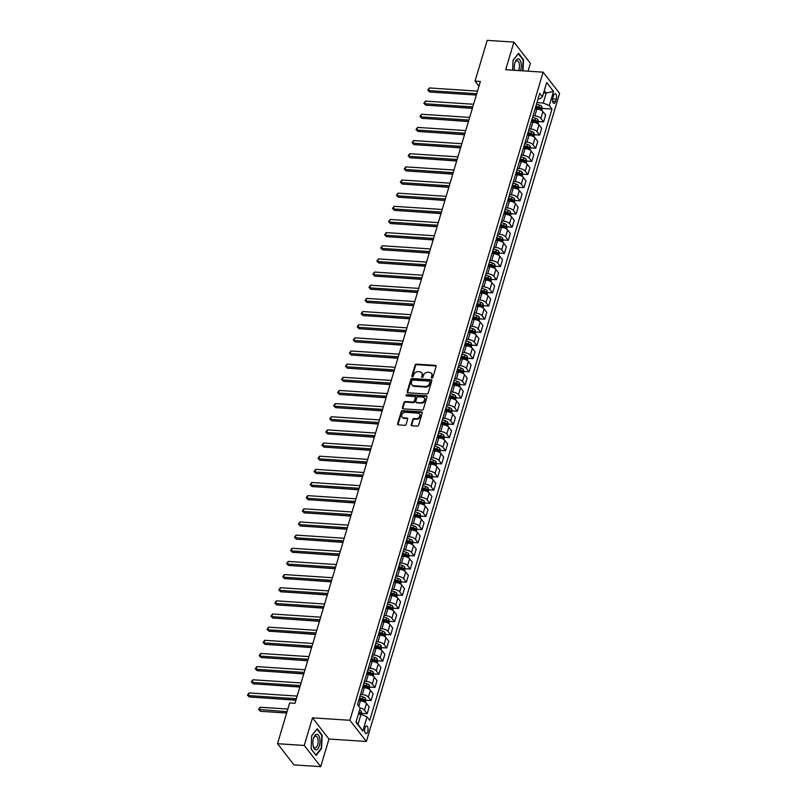 <?xml version="1.0" encoding="UTF-8"?>
<svg xmlns="http://www.w3.org/2000/svg" width="807" height="807" viewBox="0 0 807 807"><rect width="100%" height="100%" fill="white"/><g stroke="black" fill="none" stroke-linecap="round" stroke-linejoin="round"><path stroke-width="1.21" d="M431.886 378.11A0.827 0.656 -37.8 0 0 432.834 377.434L436.103 366.459A1.18 0.938 -37.8 0 0 435.366 365.359L416.473 364.118A1.18 0.938 -37.8 0 0 415.111 365.087L411.842 376.062A0.827 0.656 -37.8 0 0 413.315 376.153L413.729 374.73A3.773 3.006 -37.8 0 1 418.076 371.654L419.65 371.755A3.773 3.006 -37.8 0 1 421.647 372.743A3.773 3.006 -37.8 0 1 422.031 375.275L421.607 376.698A0.827 0.656 -37.8 0 0 423.07 376.798L423.493 375.376A3.773 3.006 -37.8 0 1 427.841 372.289L429.415 372.39A3.773 3.006 -37.8 0 1 431.402 373.389A3.773 3.006 -37.8 0 1 431.785 375.921L431.362 377.333A0.827 0.656 -37.8 0 0 431.886 378.11M367.77 731.636A3.843 1.725 93.7 0 0 366.6 725.967A3.843 1.725 93.7 0 0 364.925 727.964A3.843 1.725 93.7 0 0 366.096 733.634A3.843 1.725 93.7 0 0 367.77 731.636M411.207 424.684A1.18 0.938 -37.8 0 0 411.943 425.793L417.249 426.136A1.18 0.938 -37.8 0 0 418.601 425.168L422.232 412.982A1.18 0.938 -37.8 0 0 421.496 411.883L402.602 410.642A1.18 0.938 -37.8 0 0 401.24 411.61L397.609 423.796A1.18 0.938 -37.8 0 0 398.355 424.896L404.751 425.319A1.18 0.938 -37.8 0 0 406.113 424.351L407.666 419.136A1.18 0.938 -37.8 0 0 406.92 418.036L403.752 417.824A3.147 2.512 -37.8 0 1 402.088 416.997A3.147 2.512 -37.8 0 1 402.249 413.91A3.147 2.512 -37.8 0 1 405.396 412.306L417.834 413.123A3.147 2.512 -37.8 0 1 419.499 413.951A3.147 2.512 -37.8 0 1 419.337 417.037A3.147 2.512 -37.8 0 1 416.19 418.641L414.112 418.51A1.18 0.938 -37.8 0 0 412.76 419.469L411.207 424.684L411.651 425.259A1.18 0.938 -37.8 0 0 411.62 425.713M312.48 717.837L304.249 745.456L277.507 743.701L293.98 764.895L320.712 766.65L328.953 739.03L366.378 741.482L349.905 720.288L312.48 717.837L328.953 739.03M528.04 71.187L530.391 63.299L513.918 42.105L505.686 69.725L543.121 72.176L349.905 720.288M513.918 42.105L487.186 40.35L475.03 81.124L478.975 86.188M277.507 743.701L289.663 702.927L295.009 703.28L480.377 81.467L475.03 81.124M426.822 394.018A1.18 0.938 -37.8 0 0 428.174 393.049L431.806 380.864A1.18 0.938 -37.8 0 0 431.069 379.764L412.175 378.523A1.18 0.938 -37.8 0 0 410.813 379.492L407.182 391.677A1.18 0.938 -37.8 0 0 407.928 392.777L426.822 394.018M427.024 396.923L423.393 409.109A1.18 0.938 -37.8 0 1 422.031 410.077L403.137 408.836A1.18 0.938 -37.8 0 1 402.4 407.737L403.954 402.522A1.18 0.938 -37.8 0 1 405.306 401.553L412.972 402.057A1.18 0.938 -37.8 0 0 414.334 401.099L415.363 397.639A1.18 0.938 -37.8 0 0 414.616 396.54L406.637 396.015A0.827 0.656 -37.8 0 1 407.071 394.562L426.278 395.823A1.18 0.938 -37.8 0 1 427.024 396.923M553.511 95.589L552.815 97.909A3.722 1.675 93.7 0 0 553.955 103.397A3.722 1.675 93.7 0 0 555.579 101.46L556.265 99.14A3.722 1.675 93.7 0 0 555.125 93.652A3.722 1.675 93.7 0 0 553.511 95.589M366.378 741.482L559.584 93.37L543.121 72.176M538.148 98.666L539.944 98.787L542.435 96.769L539.742 93.309L357.511 704.592L360.204 708.062L355.968 722.265L362.827 731.092L358.026 724.313L361.001 714.316L358.389 714.145M542.435 96.769L546.672 82.566L553.521 91.393L549.295 105.596L543.232 103.024L536.968 102.61M542.304 108.431L551.988 109.066L549.295 105.596M551.988 109.066L369.747 720.348L367.054 716.888L362.827 731.092M304.249 745.456L320.712 766.65M543.605 92.855L546.218 93.027L544.291 90.555M543.232 103.024L546.218 93.027L553.521 91.393M361.95 713.408L367.145 713.741L369.182 706.902L366.489 703.442A4.802 1.937 -163.4 0 0 360.426 700.869L358.661 700.748M365.874 700.254L371.059 700.597L368.365 697.127A4.802 1.937 -163.4 0 0 362.313 694.555L360.537 694.434M371.059 700.597L373.106 693.758L370.413 690.288A4.802 1.937 -163.4 0 0 364.35 687.715L362.575 687.594M369.788 687.1L374.983 687.443L372.289 683.973A4.802 1.937 -163.4 0 0 366.237 681.401L364.461 681.29M374.983 687.443L377.02 680.604L374.327 677.134A4.802 1.937 -163.4 0 0 368.274 674.561L366.499 674.45M373.712 673.946L378.907 674.289L376.213 670.819A4.802 1.937 -163.4 0 0 370.151 668.246L368.375 668.135M378.907 674.289L380.944 667.45L378.251 663.979A4.802 1.937 -163.4 0 0 372.188 661.407L370.423 661.296M377.636 660.802L382.821 661.135L380.127 657.675A4.802 1.937 -163.4 0 0 374.075 655.102L372.299 654.981M382.821 661.135L384.868 654.295L382.175 650.835A4.802 1.937 -163.4 0 0 376.112 648.263L374.337 648.142M381.55 647.648L386.745 647.981L384.051 644.521A4.802 1.937 -163.4 0 0 377.999 641.948L376.223 641.827M386.745 647.981L388.782 641.151L386.089 637.681A4.802 1.937 -163.4 0 0 380.036 635.109L378.261 634.988M385.474 634.494L390.669 634.837L387.975 631.367A4.802 1.937 -163.4 0 0 381.913 628.794L380.137 628.683M390.669 634.837L392.706 627.997L390.013 624.527A4.802 1.937 -163.4 0 0 383.95 621.955L382.185 621.844M389.398 621.34L394.583 621.683L391.889 618.212A4.802 1.937 -163.4 0 0 385.837 615.64L384.061 615.529M394.583 621.683L396.63 614.843L393.937 611.373A4.802 1.937 -163.4 0 0 387.874 608.801L386.099 608.69M393.312 608.185L398.507 608.528L395.813 605.068A4.802 1.937 -163.4 0 0 389.761 602.496L387.985 602.375M398.507 608.528L400.544 601.689L397.851 598.229A4.802 1.937 -163.4 0 0 391.798 595.657L390.023 595.536M397.236 595.041L402.431 595.374L399.737 591.914A4.802 1.937 -163.4 0 0 393.675 589.342L391.899 589.221M402.431 595.374L404.468 588.545L401.775 585.075A4.802 1.937 -163.4 0 0 395.712 582.503L393.947 582.382M401.16 581.887L406.345 582.23L403.651 578.76A4.802 1.937 -163.4 0 0 397.599 576.188L395.823 576.077M406.345 582.23L408.392 575.391L405.699 571.921A4.802 1.937 -163.4 0 0 399.636 569.349L397.861 569.238M405.074 568.733L410.269 569.076L407.575 565.606A4.802 1.937 -163.4 0 0 401.523 563.034L399.747 562.923M410.269 569.076L412.306 562.237L409.613 558.767A4.802 1.937 -163.4 0 0 403.561 556.194L401.785 556.084M408.998 555.579L414.193 555.922L411.499 552.462A4.802 1.937 -163.4 0 0 405.437 549.89L403.661 549.769M414.193 555.922L416.23 549.083L413.537 545.623A4.802 1.937 -163.4 0 0 407.474 543.05L405.709 542.929M412.922 542.435L418.107 542.768L415.413 539.308A4.802 1.937 -163.4 0 0 409.361 536.736L407.585 536.615M418.107 542.768L420.154 535.929L417.461 532.469A4.802 1.937 -163.4 0 0 411.399 529.896L409.623 529.775M416.836 529.281L422.031 529.624L419.337 526.154A4.802 1.937 -163.4 0 0 413.285 523.582L411.509 523.471M422.031 529.624L424.068 522.785L421.375 519.315A4.802 1.937 -163.4 0 0 415.323 516.742L413.547 516.631M420.76 516.127L425.955 516.47L423.261 513A4.802 1.937 -163.4 0 0 417.199 510.428L415.423 510.317M425.955 516.47L427.992 509.631L425.299 506.16A4.802 1.937 -163.4 0 0 419.237 503.588L417.471 503.477M424.684 502.973L429.869 503.316L427.175 499.856A4.802 1.937 -163.4 0 0 421.123 497.283L419.347 497.162M429.869 503.316L431.916 496.476L429.223 493.016A4.802 1.937 -163.4 0 0 423.161 490.444L421.385 490.323M428.598 489.829L433.793 490.162L431.099 486.702A4.802 1.937 -163.4 0 0 425.047 484.129L423.272 484.008M433.793 490.162L435.83 483.322L433.137 479.862A4.802 1.937 -163.4 0 0 427.085 477.29L425.309 477.169M432.522 476.675L437.717 477.018L435.023 473.548A4.802 1.937 -163.4 0 0 428.961 470.975L427.185 470.864M437.717 477.018L439.754 470.178L437.061 466.708A4.802 1.937 -163.4 0 0 430.999 464.136L429.233 464.025M436.446 463.521L441.631 463.864L438.937 460.394A4.802 1.937 -163.4 0 0 432.885 457.821L431.109 457.71M441.631 463.864L443.679 457.024L440.985 453.554A4.802 1.937 -163.4 0 0 434.923 450.982L433.147 450.871M440.36 450.367L445.555 450.71L442.861 447.249A4.802 1.937 -163.4 0 0 436.809 444.677L435.034 444.556M445.555 450.71L447.592 443.87L444.899 440.41A4.802 1.937 -163.4 0 0 438.847 437.838L437.071 437.717M444.284 437.223L449.479 437.555L446.785 434.095A4.802 1.937 -163.4 0 0 440.723 431.523L438.947 431.402M449.479 437.555L451.517 430.716L448.823 427.256A4.802 1.937 -163.4 0 0 442.761 424.684L440.995 424.563M448.208 424.068L453.393 424.411L450.699 420.941A4.802 1.937 -163.4 0 0 444.647 418.369L442.872 418.258M453.393 424.411L455.441 417.572L452.747 414.102A4.802 1.937 -163.4 0 0 446.685 411.53L444.909 411.419M452.122 410.914L457.317 411.257L454.623 407.787A4.802 1.937 -163.4 0 0 448.571 405.215L446.796 405.104M457.317 411.257L459.354 404.418L456.661 400.948A4.802 1.937 -163.4 0 0 450.609 398.376L448.833 398.265M456.046 397.76L461.241 398.103L458.547 394.643A4.802 1.937 -163.4 0 0 452.485 392.071L450.71 391.95M461.241 398.103L463.279 391.264L460.585 387.804A4.802 1.937 -163.4 0 0 454.523 385.232L452.757 385.11M459.97 384.616L465.155 384.949L462.461 381.489A4.802 1.937 -163.4 0 0 456.409 378.917L454.634 378.796M465.155 384.949L467.203 378.11L464.509 374.65A4.802 1.937 -163.4 0 0 458.447 372.077L456.671 371.956M463.884 371.462L469.079 371.805L466.385 368.335A4.802 1.937 -163.4 0 0 460.333 365.763L458.558 365.652M469.079 371.805L471.117 364.966L468.423 361.496A4.802 1.937 -163.4 0 0 462.371 358.923L460.595 358.812M467.808 358.308L473.003 358.651L470.31 355.181A4.802 1.937 -163.4 0 0 464.247 352.609L462.472 352.498M473.003 358.651L475.041 351.812L472.347 348.342A4.802 1.937 -163.4 0 0 466.285 345.769L464.519 345.658M471.732 345.154L476.917 345.497L474.223 342.037A4.802 1.937 -163.4 0 0 468.171 339.465L466.396 339.344M476.917 345.497L478.965 338.658L476.271 335.198A4.802 1.937 -163.4 0 0 470.209 332.625L468.433 332.504M475.646 332.01L480.841 332.343L478.148 328.883A4.802 1.937 -163.4 0 0 472.095 326.31L470.32 326.189M480.841 332.343L482.879 325.503L480.185 322.043A4.802 1.937 -163.4 0 0 474.133 319.471L472.357 319.35M479.57 318.856L484.765 319.199L482.072 315.729A4.802 1.937 -163.4 0 0 476.009 313.156L474.234 313.035M484.765 319.199L486.803 312.359L484.109 308.889A4.802 1.937 -163.4 0 0 478.047 306.317L476.281 306.206M483.494 305.702L488.679 306.045L485.985 302.575A4.802 1.937 -163.4 0 0 479.933 300.002L478.158 299.891M488.679 306.045L490.727 299.205L488.033 295.735A4.802 1.937 -163.4 0 0 481.971 293.163L480.195 293.052M487.408 292.548L492.603 292.891L489.91 289.42A4.802 1.937 -163.4 0 0 483.857 286.858L482.082 286.737M492.603 292.891L494.641 286.051L491.947 282.591A4.802 1.937 -163.4 0 0 485.895 280.019L484.119 279.898M491.332 279.404L496.527 279.736L493.834 276.276A4.802 1.937 -163.4 0 0 487.771 273.704L485.996 273.583M496.527 279.736L498.565 272.897L495.871 269.437A4.802 1.937 -163.4 0 0 489.809 266.865L488.043 266.744M495.256 266.249L500.441 266.592L497.748 263.122A4.802 1.937 -163.4 0 0 491.695 260.55L489.92 260.429M500.441 266.592L502.489 259.753L499.795 256.283A4.802 1.937 -163.4 0 0 493.733 253.711L491.957 253.6M499.17 253.095L504.365 253.438L501.672 249.968A4.802 1.937 -163.4 0 0 495.619 247.396L493.844 247.285M504.365 253.438L506.403 246.599L503.709 243.129A4.802 1.937 -163.4 0 0 497.657 240.557L495.881 240.446M503.094 239.941L508.289 240.284L505.596 236.814A4.802 1.937 -163.4 0 0 499.533 234.242L497.758 234.131M508.289 240.284L510.327 233.445L507.633 229.985A4.802 1.937 -163.4 0 0 501.571 227.413L499.795 227.292M507.018 226.797L512.203 227.13L509.51 223.67A4.802 1.937 -163.4 0 0 503.457 221.098L501.682 220.977M512.203 227.13L514.251 220.291L511.557 216.831A4.802 1.937 -163.4 0 0 505.495 214.259L503.719 214.137M510.932 213.643L516.127 213.986L513.434 210.516A4.802 1.937 -163.4 0 0 507.381 207.944L505.606 207.823M516.127 213.986L518.165 207.147L515.471 203.677A4.802 1.937 -163.4 0 0 509.419 201.104L507.643 200.983M514.856 200.489L520.051 200.832L517.358 197.362A4.802 1.937 -163.4 0 0 511.295 194.79L509.52 194.679M520.051 200.832L522.089 193.993L519.395 190.523A4.802 1.937 -163.4 0 0 513.333 187.95L511.557 187.839M518.78 187.335L523.965 187.678L521.272 184.208A4.802 1.937 -163.4 0 0 515.219 181.636L513.444 181.525M523.965 187.678L526.013 180.839L523.319 177.369A4.802 1.937 -163.4 0 0 517.257 174.806L515.481 174.685M522.694 174.191L527.889 174.524L525.196 171.064A4.802 1.937 -163.4 0 0 519.143 168.492L517.368 168.37M527.889 174.524L529.927 167.685L527.233 164.225A4.802 1.937 -163.4 0 0 521.181 161.652L519.405 161.531M526.618 161.037L531.813 161.38L529.12 157.91A4.802 1.937 -163.4 0 0 523.057 155.337L521.282 155.216M531.813 161.38L533.851 154.54L531.157 151.07A4.802 1.937 -163.4 0 0 525.095 148.498L523.319 148.377M530.542 147.883L535.727 148.226L533.034 144.756A4.802 1.937 -163.4 0 0 526.981 142.183L525.206 142.072M535.727 148.226L537.775 141.386L535.081 137.916A4.802 1.937 -163.4 0 0 529.019 135.344L527.243 135.233M534.456 134.729L539.651 135.072L536.958 131.602A4.802 1.937 -163.4 0 0 530.905 129.029L529.13 128.918M539.651 135.072L541.689 128.232L538.995 124.762A4.802 1.937 -163.4 0 0 532.943 122.19L531.167 122.079M538.38 121.585L543.575 121.918L540.882 118.458A4.802 1.937 -163.4 0 0 534.819 115.885L533.044 115.764M543.575 121.918L545.613 115.078L542.919 111.618A4.802 1.937 -163.4 0 0 536.857 109.046L535.081 108.925M356.099 721.831L358.026 724.313M537.765 108.128L539.5 108.249M533.841 121.282L535.576 121.393M529.927 134.436L531.652 134.547M526.003 147.59L527.738 147.701M522.079 160.734L523.814 160.855M518.165 173.888L519.89 173.999M514.241 187.042L515.976 187.153M510.317 200.197L512.052 200.307M506.403 213.341L508.128 213.462M502.479 226.495L504.214 226.606M498.555 239.649L500.29 239.76M494.641 252.803L496.366 252.914M490.717 265.947L492.452 266.068M486.792 279.101L488.528 279.212M482.879 292.255L484.603 292.366M478.955 305.409L480.69 305.52M475.03 318.553L476.766 318.674M471.117 331.707L472.841 331.818M467.192 344.861L468.928 344.972M463.268 358.015L465.003 358.126M459.354 371.159L461.079 371.281M455.43 384.314L457.166 384.425M451.506 397.468L453.241 397.579M447.592 410.622L449.317 410.733M443.668 423.766L445.403 423.887M439.744 436.92L441.479 437.031M435.83 450.074L437.555 450.185M431.906 463.228L433.641 463.339M427.982 476.372L429.717 476.493M424.068 489.526L425.793 489.637M420.144 502.68L421.879 502.791M416.22 515.834L417.955 515.945M412.306 528.978L414.031 529.099M408.382 542.133L410.117 542.254M404.458 555.287L406.193 555.398M400.544 568.441L402.269 568.552M396.62 581.595L398.355 581.706M392.696 594.739L394.431 594.86M388.782 607.893L390.507 608.004M384.858 621.047L386.593 621.158M380.934 634.201L382.669 634.312M377.02 647.345L378.745 647.466M373.096 660.499L374.831 660.61M369.172 673.653L370.907 673.764M365.258 686.807L366.993 686.918M361.334 699.951L363.069 700.072M367.145 713.741L364.451 710.281A4.802 1.937 -163.4 0 0 360.144 707.981M361.001 714.316L367.054 716.888M523.047 70.855L523.511 59.678L518.548 53.292L513.04 60.263L512.637 70.179M316.092 755.453L321.6 748.493L322.144 735.147L317.181 728.761L311.673 735.722L311.129 749.067L316.092 755.453M522.936 59.647L523.511 59.678M321.569 735.116L322.144 735.147M321.085 748.462L321.6 748.493M431.775 378.09A0.827 0.656 -37.8 0 1 431.806 377.908L432.229 376.486A3.773 3.006 -37.8 0 0 431.846 373.954A3.773 3.006 -37.8 0 0 431.604 373.691M421.849 373.046A3.773 3.006 -37.8 0 1 422.091 373.318A3.773 3.006 -37.8 0 1 422.475 375.85L422.051 377.273A0.827 0.656 -37.8 0 0 422.021 377.454M436.133 366.015A1.18 0.938 -37.8 0 0 435.81 365.934L416.916 364.693A1.18 0.938 -37.8 0 0 415.555 365.662L412.286 376.627A0.827 0.656 -37.8 0 0 412.256 376.819M431.846 380.42A1.18 0.938 -37.8 0 0 431.513 380.339L412.619 379.098A1.18 0.938 -37.8 0 0 411.257 380.067L407.626 392.252A1.18 0.938 -37.8 0 0 407.596 392.696M430 381.903A0.827 0.656 -37.8 0 0 429.485 381.136L412.902 380.047A0.827 0.656 -37.8 0 0 411.943 380.722L411.499 382.225A3.773 3.006 -37.8 0 0 411.883 384.757A3.773 3.006 -37.8 0 0 413.88 385.746L425.208 386.492A3.773 3.006 -37.8 0 0 429.556 383.406L430 381.903L430.444 382.478A0.827 0.656 -37.8 0 0 430.363 381.923L429.919 381.358M412.125 385.02A3.773 3.006 -37.8 0 0 412.327 385.332A3.773 3.006 -37.8 0 0 414.324 386.321L413.88 385.746M430.444 382.478L430 383.981A3.773 3.006 -37.8 0 1 425.652 387.067L414.324 386.321M415.242 396.842L415.686 397.417A1.18 0.938 -37.8 0 1 415.807 398.214L414.778 401.664A1.18 0.938 -37.8 0 1 413.416 402.632L405.75 402.128A1.18 0.938 -37.8 0 0 404.398 403.097L402.844 408.312A1.18 0.938 -37.8 0 0 402.814 408.756M427.054 396.479A1.18 0.938 -37.8 0 0 426.732 396.398L407.515 395.137A0.827 0.656 -37.8 0 0 406.536 395.995M420.921 402.582A3.147 2.512 -37.8 0 0 424.079 400.978A3.147 2.512 -37.8 0 0 424.23 397.881A3.147 2.512 -37.8 0 0 422.565 397.054L418.187 396.772A1.18 0.938 -37.8 0 0 416.826 397.73L415.797 401.19A1.18 0.938 -37.8 0 0 416.543 402.29L421.365 403.157A3.147 2.512 -37.8 0 0 424.522 401.553A3.147 2.512 -37.8 0 0 424.684 398.456A3.147 2.512 -37.8 0 0 424.432 398.194M415.918 401.987L416.362 402.562A1.18 0.938 -37.8 0 0 416.987 402.864L416.543 402.29M421.365 403.157L416.987 402.864M419.701 414.253A3.147 2.512 -37.8 0 1 419.943 414.526A3.147 2.512 -37.8 0 1 419.781 417.612A3.147 2.512 -37.8 0 1 416.634 419.216L414.556 419.085A1.18 0.938 -37.8 0 0 413.204 420.043L411.651 425.259M402.33 417.269A3.147 2.512 -37.8 0 0 402.532 417.572A3.147 2.512 -37.8 0 0 404.196 418.399L403.752 417.824M407.696 418.692A1.18 0.938 -37.8 0 0 407.374 418.611L404.196 418.399M422.263 412.538A1.18 0.938 -37.8 0 0 421.94 412.458L403.046 411.217A1.18 0.938 -37.8 0 0 401.684 412.185L398.053 424.371A1.18 0.938 -37.8 0 0 398.022 424.815M541.769 110.63L542.354 108.652L541.779 106.453A3.178 1.281 -163.4 0 0 539.54 105.132L536.514 104.143M440.672 106.141L472.347 108.4M535.545 107.402L538.562 108.39A3.178 1.281 16.6 0 1 540.347 109.278L540.72 108.017A3.178 1.281 -163.4 0 0 538.945 107.129L535.919 106.141M535.737 106.746L538.662 107.704A1.624 0.656 16.6 0 1 539.177 107.916L540.72 108.017M476.725 93.733L428.588 90.586L429.364 87.953L477.512 91.11M476.322 95.065L429.697 92.018L427.76 90.132L429.364 87.953M429.697 92.018L427.76 90.132M537.855 123.774L538.44 121.807L537.866 119.607A3.178 1.281 -163.4 0 0 535.616 118.286L532.59 117.297M436.748 119.295L468.433 121.554M531.621 120.556L534.648 121.544A3.178 1.281 16.6 0 1 536.423 122.432L536.796 121.171A3.178 1.281 -163.4 0 0 535.021 120.283L531.995 119.295M531.813 119.9L534.738 120.858A1.624 0.656 16.6 0 1 535.263 121.07L536.796 121.171M533.931 136.928L534.516 134.961L533.941 132.762A3.178 1.281 -163.4 0 0 531.702 131.44L528.676 130.441M432.834 132.449L464.509 134.708M527.697 133.71L530.724 134.698A3.178 1.281 16.6 0 1 532.499 135.586L532.882 134.325A3.178 1.281 -163.4 0 0 531.097 133.437L528.081 132.439M527.899 133.044L530.824 134.002A1.624 0.656 16.6 0 1 531.339 134.224L532.882 134.325M530.007 150.082L530.592 148.105L530.017 145.916A3.178 1.281 -163.4 0 0 527.778 144.584L524.752 143.596M428.91 145.593L460.585 147.863M523.783 146.854L526.8 147.852A3.178 1.281 16.6 0 1 528.585 148.73L528.958 147.469A3.178 1.281 -163.4 0 0 527.183 146.581L524.157 145.593M523.975 146.198L526.9 147.156A1.624 0.656 16.6 0 1 527.415 147.368L528.958 147.469M472.801 106.887L424.664 103.73L425.45 101.107L473.588 104.254M472.408 108.219L425.773 105.162L423.846 103.286L425.45 101.107M425.773 105.162L423.846 103.286M468.887 120.041L420.74 116.884L421.526 114.251L469.664 117.408M468.484 121.373L421.859 118.316L419.922 116.43L421.526 114.251M421.859 118.316L419.922 116.43M464.963 133.195L416.826 130.038L417.602 127.405L465.75 130.563M464.56 134.527L417.935 131.47L415.998 129.584L417.602 127.405M417.935 131.47L415.998 129.584M526.093 163.236L526.678 161.259L526.103 159.06A3.178 1.281 -163.4 0 0 523.854 157.738L520.828 156.75M424.986 158.747L456.671 161.007M519.859 160.008L522.886 160.996A3.178 1.281 16.6 0 1 524.661 161.884L525.034 160.623A3.178 1.281 -163.4 0 0 523.259 159.736L520.233 158.747M520.051 159.352L522.976 160.311A1.624 0.656 16.6 0 1 523.501 160.522L525.034 160.623M461.039 146.339L412.902 143.192L413.688 140.559L461.826 143.717M460.646 147.671L414.011 144.624L412.084 142.738L413.688 140.559M414.011 144.624L412.084 142.738M520.576 70.693A7.798 3.51 93.7 0 0 521.04 62.734A7.798 3.51 93.7 0 0 518.104 58.84A7.798 3.51 93.7 0 0 514.977 62.633A7.798 3.51 93.7 0 0 514.483 70.229A7.798 3.51 93.7 0 0 514.493 70.3M518.558 70.562A5.901 2.653 93.7 0 0 519.385 64.278A5.901 2.653 93.7 0 0 517.196 60.666A5.901 2.653 93.7 0 0 517.055 60.666A5.901 2.653 93.7 0 0 514.826 63.128M513.04 60.374L518.316 53.696L523.128 59.879L522.674 70.834M514.402 69.715A5.901 2.653 93.7 0 0 514.563 70.3M313.53 738.375A7.798 3.51 93.7 0 0 313.116 745.698A7.798 3.51 93.7 0 0 315.981 749.885A7.798 3.51 93.7 0 0 319.32 745.819A7.798 3.51 93.7 0 0 318.523 735.338A7.798 3.51 93.7 0 0 313.61 738.092A7.798 3.51 93.7 0 0 313.53 738.375M313.035 745.184A5.901 2.653 93.7 0 0 315.063 747.928A5.901 2.653 93.7 0 0 317.635 744.851A5.901 2.653 93.7 0 0 315.83 736.135A5.901 2.653 93.7 0 0 313.469 738.597M311.673 735.843L316.949 729.165L321.761 735.348L321.226 748.281L315.89 755.029L311.139 748.906M522.169 176.38L522.754 174.413L522.179 172.214A3.178 1.281 -163.4 0 0 519.94 170.892L516.914 169.904M421.072 171.901L452.747 174.161M515.935 173.162L518.962 174.151A3.178 1.281 16.6 0 1 520.737 175.038L521.12 173.777A3.178 1.281 -163.4 0 0 519.335 172.89L516.319 171.901M516.137 172.506L519.062 173.465A1.624 0.656 16.6 0 1 519.577 173.676L521.12 173.777M518.245 189.534L518.83 187.567L518.255 185.368A3.178 1.281 -163.4 0 0 516.016 184.046L512.99 183.048M417.148 185.055L448.823 187.315M512.021 186.316L515.037 187.305A3.178 1.281 16.6 0 1 516.823 188.192L517.196 186.931A3.178 1.281 -163.4 0 0 515.421 186.044L512.395 185.045M512.213 185.65L515.138 186.609A1.624 0.656 16.6 0 1 515.653 186.831L517.196 186.931M514.331 202.688L514.916 200.721L514.341 198.522A3.178 1.281 -163.4 0 0 512.092 197.19L509.066 196.202M413.224 198.199L444.909 200.469M508.097 199.46L511.124 200.459A3.178 1.281 16.6 0 1 512.899 201.336L513.272 200.075A3.178 1.281 -163.4 0 0 511.497 199.188L508.471 198.199M508.289 198.804L511.214 199.763A1.624 0.656 16.6 0 1 511.739 199.975L513.272 200.075M510.407 215.842L510.992 213.865L510.417 211.666A3.178 1.281 -163.4 0 0 508.178 210.345L505.152 209.356M409.31 211.353L440.985 213.613M504.173 212.614L507.2 213.603A3.178 1.281 16.6 0 1 508.975 214.491L509.358 213.23A3.178 1.281 -163.4 0 0 507.573 212.342L504.557 211.353M504.375 211.959L507.3 212.917A1.624 0.656 16.6 0 1 507.815 213.129L509.358 213.23M506.483 228.986L507.068 227.019L506.493 224.82A3.178 1.281 -163.4 0 0 504.254 223.499L501.228 222.51M405.386 224.507L437.061 226.767M500.259 225.768L503.275 226.757A3.178 1.281 16.6 0 1 505.061 227.645L505.434 226.384A3.178 1.281 -163.4 0 0 503.659 225.496L500.633 224.507M500.451 225.113L503.376 226.071A1.624 0.656 16.6 0 1 503.891 226.283L505.434 226.384M457.125 159.493L408.978 156.336L409.764 153.713L457.902 156.861M456.722 160.825L410.097 157.769L408.16 155.892L409.764 153.713M410.097 157.769L408.16 155.892M453.201 172.648L405.064 169.49L405.84 166.857L453.988 170.015M452.798 173.979L406.173 170.923L404.236 169.036L405.84 166.857M406.173 170.923L404.236 169.036M449.277 185.802L401.14 182.644L401.926 180.011L450.064 183.169M448.884 187.133L402.249 184.077L400.322 182.19L401.926 180.011M402.249 184.077L400.322 182.19M445.363 198.946L397.215 195.798L398.002 193.166L446.14 196.323M444.96 200.287L398.335 197.231L396.398 195.344L398.002 193.166M398.335 197.231L396.398 195.344M441.439 212.1L393.302 208.942L394.078 206.32L442.226 209.467M441.036 213.431L394.411 210.375L392.474 208.499L394.078 206.32M394.411 210.375L392.474 208.499M502.569 242.14L503.154 240.173L502.579 237.974A3.178 1.281 -163.4 0 0 500.33 236.653L497.304 235.654M401.462 237.661L433.147 239.921M496.335 238.922L499.362 239.911A3.178 1.281 16.6 0 1 501.137 240.799L501.51 239.538A3.178 1.281 -163.4 0 0 499.735 238.65L496.709 237.651M496.527 238.257L499.452 239.225A1.624 0.656 16.6 0 1 499.977 239.437L501.51 239.538M437.515 225.254L389.377 222.096L390.164 219.464L438.302 222.621M437.122 226.585L390.487 223.529L388.56 221.643L390.164 219.464M390.487 223.529L388.56 221.643M498.645 255.294L499.23 253.327L498.655 251.128A3.178 1.281 -163.4 0 0 496.416 249.797L493.39 248.808M397.548 250.806L429.223 253.075M492.411 252.066L495.437 253.065A3.178 1.281 16.6 0 1 497.213 253.953L497.596 252.682A3.178 1.281 -163.4 0 0 495.811 251.794L492.795 250.806M492.613 251.411L495.538 252.369A1.624 0.656 16.6 0 1 496.053 252.581L497.596 252.682M433.601 238.408L385.453 235.251L386.24 232.618L434.378 235.775M433.198 239.74L386.573 236.683L384.636 234.797L386.24 232.618M386.573 236.683L384.636 234.797M494.721 268.449L495.306 266.471L494.731 264.272A3.178 1.281 -163.4 0 0 492.492 262.951L489.466 261.962M393.624 263.96L425.299 266.219M488.497 265.221L491.513 266.209A3.178 1.281 16.6 0 1 493.299 267.097L493.672 265.836A3.178 1.281 -163.4 0 0 491.897 264.948L488.871 263.96M488.689 264.565L491.614 265.523A1.624 0.656 16.6 0 1 492.129 265.735L493.672 265.836M429.677 251.552L381.54 248.405L382.316 245.772L430.464 248.929M429.274 252.894L382.649 249.837L380.712 247.951L382.316 245.772M382.649 249.837L380.712 247.951M490.807 281.593L491.392 279.625L490.817 277.426A3.178 1.281 -163.4 0 0 488.568 276.105L485.542 275.116M389.7 277.114L421.385 279.373M484.573 278.375L487.599 279.363A3.178 1.281 16.6 0 1 489.375 280.251L489.748 278.99A3.178 1.281 -163.4 0 0 487.973 278.102L484.946 277.114M484.765 277.719L487.69 278.677A1.624 0.656 16.6 0 1 488.215 278.889L489.748 278.99M425.753 264.706L377.615 261.549L378.402 258.926L426.54 262.073M425.36 266.038L378.725 262.981L376.798 261.105L378.402 258.926M378.725 262.981L376.798 261.105M486.883 294.747L487.468 292.78L486.893 290.581A3.178 1.281 -163.4 0 0 484.654 289.259L481.628 288.26M385.786 290.268L417.461 292.527M480.649 291.529L483.675 292.517A3.178 1.281 16.6 0 1 485.451 293.405L485.834 292.144A3.178 1.281 -163.4 0 0 484.049 291.256L481.033 290.268M480.851 290.863L483.776 291.831A1.624 0.656 16.6 0 1 484.291 292.043L485.834 292.144M421.839 277.86L373.691 274.703L374.478 272.07L422.616 275.227M421.436 279.192L374.811 276.135L372.874 274.249L374.478 272.07M374.811 276.135L372.874 274.249M482.959 307.901L483.544 305.934L482.969 303.735A3.178 1.281 -163.4 0 0 480.73 302.403L477.704 301.415M381.862 303.412L413.537 305.682M476.735 304.673L479.751 305.671A3.178 1.281 16.6 0 1 481.537 306.559L481.91 305.288A3.178 1.281 -163.4 0 0 480.135 304.41L477.108 303.412M476.927 304.017L479.852 304.975A1.624 0.656 16.6 0 1 480.367 305.187L481.91 305.288M417.915 291.014L369.777 287.857L370.554 285.224L418.702 288.381M417.512 292.346L370.887 289.289L368.95 287.403L370.554 285.224M370.887 289.289L368.95 287.403M479.045 321.055L479.63 319.078L479.055 316.879A3.178 1.281 -163.4 0 0 476.806 315.557L473.78 314.569M377.938 316.566L409.623 318.826M472.811 317.827L475.837 318.815A3.178 1.281 16.6 0 1 477.613 319.703L477.986 318.442A3.178 1.281 -163.4 0 0 476.211 317.555L473.184 316.566M473.003 317.171L475.928 318.129A1.624 0.656 16.6 0 1 476.453 318.341L477.986 318.442M475.121 334.199L475.706 332.232L475.131 330.033A3.178 1.281 -163.4 0 0 472.892 328.711L469.866 327.723M374.024 329.72L405.699 331.98M468.887 330.981L471.913 331.97A3.178 1.281 16.6 0 1 473.689 332.857L474.072 331.596A3.178 1.281 -163.4 0 0 472.287 330.709L469.271 329.72M469.089 330.325L472.014 331.284A1.624 0.656 16.6 0 1 472.529 331.495L474.072 331.596M471.197 347.353L471.782 345.386L471.207 343.187A3.178 1.281 -163.4 0 0 468.968 341.865L465.942 340.867M370.1 342.874L401.775 345.134M464.973 344.135L467.989 345.124A3.178 1.281 16.6 0 1 469.775 346.011L470.148 344.75A3.178 1.281 -163.4 0 0 468.373 343.863L465.346 342.874M465.165 343.479L468.09 344.438A1.624 0.656 16.6 0 1 468.605 344.65L470.148 344.75M467.283 360.507L467.868 358.54L467.293 356.341A3.178 1.281 -163.4 0 0 465.044 355.009L462.018 354.021M366.176 356.018L397.861 358.288M461.049 357.279L464.075 358.278A3.178 1.281 16.6 0 1 465.851 359.165L466.224 357.894A3.178 1.281 -163.4 0 0 464.449 357.017L461.422 356.018M461.241 356.623L464.166 357.582A1.624 0.656 16.6 0 1 464.691 357.794L466.224 357.894M463.359 373.661L463.944 371.684L463.369 369.485A3.178 1.281 -163.4 0 0 461.13 368.163L458.104 367.175M362.262 369.172L393.937 371.432M457.125 370.433L460.151 371.422A3.178 1.281 16.6 0 1 461.927 372.309L462.31 371.049A3.178 1.281 -163.4 0 0 460.525 370.161L457.508 369.172M457.327 369.777L460.252 370.736A1.624 0.656 16.6 0 1 460.767 370.948L462.31 371.049M459.435 386.805L460.02 384.838L459.445 382.639A3.178 1.281 -163.4 0 0 457.206 381.318L454.18 380.329M358.338 382.326L390.013 384.586M453.211 383.587L456.227 384.576A3.178 1.281 16.6 0 1 458.013 385.464L458.386 384.203A3.178 1.281 -163.4 0 0 456.611 383.315L453.584 382.326M453.403 382.932L456.328 383.89A1.624 0.656 16.6 0 1 456.843 384.102L458.386 384.203M455.521 399.959L456.106 397.992L455.531 395.793A3.178 1.281 -163.4 0 0 453.282 394.472L450.256 393.473M354.414 395.48L386.099 397.74M449.287 396.741L452.313 397.73A3.178 1.281 16.6 0 1 454.089 398.618L454.462 397.357A3.178 1.281 -163.4 0 0 452.687 396.469L449.66 395.48M449.479 396.086L452.404 397.044A1.624 0.656 16.6 0 1 452.929 397.256L454.462 397.357M451.597 413.113L452.182 411.146L451.607 408.947A3.178 1.281 -163.4 0 0 449.368 407.616L446.342 406.627M350.5 408.624L382.175 410.894M445.363 409.885L448.389 410.884A3.178 1.281 16.6 0 1 450.165 411.772L450.548 410.501A3.178 1.281 -163.4 0 0 448.763 409.623L445.746 408.624M445.565 409.23L448.49 410.188A1.624 0.656 16.6 0 1 449.005 410.4L450.548 410.501M447.673 426.267L448.258 424.29L447.683 422.091A3.178 1.281 -163.4 0 0 445.444 420.77L442.418 419.781M346.576 421.779L378.251 424.038M441.449 423.039L444.465 424.028A3.178 1.281 16.6 0 1 446.251 424.916L446.624 423.655A3.178 1.281 -163.4 0 0 444.849 422.767L441.822 421.779M441.641 422.384L444.566 423.342A1.624 0.656 16.6 0 1 445.081 423.554L446.624 423.655M443.759 439.412L444.344 437.444L443.769 435.245A3.178 1.281 -163.4 0 0 441.52 433.924L438.494 432.935M342.652 434.933L374.337 437.192M437.525 436.194L440.551 437.182A3.178 1.281 16.6 0 1 442.327 438.07L442.7 436.809A3.178 1.281 -163.4 0 0 440.925 435.921L437.898 434.933M437.717 435.538L440.652 436.496A1.624 0.656 16.6 0 1 441.167 436.708L442.7 436.809M439.835 452.566L440.42 450.599L439.845 448.399A3.178 1.281 -163.4 0 0 437.606 447.078L434.58 446.079M338.738 448.087L370.413 450.346M433.601 449.348L436.627 450.336A3.178 1.281 16.6 0 1 438.403 451.224L438.786 449.963A3.178 1.281 -163.4 0 0 437.001 449.075L433.984 448.087M433.803 448.692L436.728 449.65A1.624 0.656 16.6 0 1 437.243 449.862L438.786 449.963M435.911 465.72L436.496 463.753L435.921 461.554A3.178 1.281 -163.4 0 0 433.682 460.222L430.656 459.233M334.814 461.231L366.489 463.5M429.687 462.492L432.703 463.49A3.178 1.281 16.6 0 1 434.489 464.378L434.862 463.107A3.178 1.281 -163.4 0 0 433.087 462.229L430.06 461.231M429.879 461.836L432.804 462.794A1.624 0.656 16.6 0 1 433.319 463.006L434.862 463.107M431.997 478.874L432.582 476.897L432.007 474.698A3.178 1.281 -163.4 0 0 429.758 473.376L426.732 472.388M330.89 474.385L362.575 476.644M425.763 475.646L428.789 476.634A3.178 1.281 16.6 0 1 430.565 477.522L430.938 476.261A3.178 1.281 -163.4 0 0 429.163 475.373L426.136 474.385M425.955 474.99L428.89 475.948A1.624 0.656 16.6 0 1 429.405 476.16L430.938 476.261M428.073 492.018L428.658 490.051L428.083 487.852A3.178 1.281 -163.4 0 0 425.844 486.53L422.818 485.542M326.976 487.539L358.651 489.799M421.839 488.8L424.865 489.788A3.178 1.281 16.6 0 1 426.641 490.676L427.024 489.415A3.178 1.281 -163.4 0 0 425.239 488.528L422.222 487.539M422.041 488.144L424.966 489.103A1.624 0.656 16.6 0 1 425.481 489.314L427.024 489.415M424.149 505.172L424.734 503.205L424.159 501.006A3.178 1.281 -163.4 0 0 421.92 499.684L418.894 498.686M323.052 500.693L354.727 502.953M417.925 501.954L420.941 502.943A3.178 1.281 16.6 0 1 422.727 503.83L423.1 502.569A3.178 1.281 -163.4 0 0 421.325 501.682L418.298 500.693M418.117 501.298L421.042 502.257A1.624 0.656 16.6 0 1 421.557 502.468L423.1 502.569M420.235 518.326L420.82 516.359L420.245 514.16A3.178 1.281 -163.4 0 0 417.996 512.828L414.969 511.84M319.128 513.837L350.813 516.107M414.001 515.108L417.027 516.097A3.178 1.281 16.6 0 1 418.803 516.984L419.176 515.713A3.178 1.281 -163.4 0 0 417.401 514.836L414.374 513.837M414.193 514.442L417.128 515.401A1.624 0.656 16.6 0 1 417.643 515.612L419.176 515.713M416.311 531.48L416.896 529.503L416.321 527.304A3.178 1.281 -163.4 0 0 414.082 525.982L411.056 524.994M315.214 526.991L346.889 529.251M410.077 528.252L413.103 529.251A3.178 1.281 16.6 0 1 414.879 530.128L415.262 528.867A3.178 1.281 -163.4 0 0 413.477 527.98L410.46 526.991M410.279 527.596L413.204 528.555A1.624 0.656 16.6 0 1 413.719 528.767L415.262 528.867M412.387 544.624L412.972 542.657L412.397 540.458A3.178 1.281 -163.4 0 0 410.158 539.137L407.132 538.148M311.29 540.145L342.965 542.405M406.163 541.406L409.179 542.395A3.178 1.281 16.6 0 1 410.965 543.282L411.338 542.022A3.178 1.281 -163.4 0 0 409.563 541.134L406.536 540.145M406.355 540.751L409.28 541.709A1.624 0.656 16.6 0 1 409.795 541.921L411.338 542.022M413.991 304.158L365.853 301.011L366.64 298.378L414.778 301.536M413.598 305.5L366.963 302.443L365.036 300.557L366.64 298.378M366.963 302.443L365.036 300.557M410.077 317.312L361.929 314.155L362.716 311.532L410.854 314.68M409.674 318.644L363.049 315.587L361.112 313.711L362.716 311.532M363.049 315.587L361.112 313.711M406.153 330.467L358.015 327.309L358.792 324.676L406.94 327.834M405.75 331.798L359.125 328.742L357.188 326.855L358.792 324.676M359.125 328.742L357.188 326.855M402.229 343.621L354.091 340.463L354.878 337.83L403.016 340.988M401.836 344.952L355.201 341.896L353.274 340.009L354.878 337.83M355.201 341.896L353.274 340.009M398.315 356.765L350.167 353.617L350.954 350.984L399.092 354.142M397.912 358.106L351.287 355.05L349.35 353.163L350.954 350.984M351.287 355.05L349.35 353.163M394.391 369.919L346.253 366.761L347.03 364.139L395.178 367.286M393.987 371.25L347.363 368.194L345.426 366.317L347.03 364.139M347.363 368.194L345.426 366.317M390.467 383.073L342.329 379.915L343.116 377.283L391.254 380.44M390.074 384.404L343.439 381.348L341.512 379.461L343.116 377.283M343.439 381.348L341.512 379.461M386.553 396.227L338.405 393.07L339.192 390.437L387.33 393.594M386.15 397.558L339.525 394.502L337.588 392.616L339.192 390.437M339.525 394.502L337.588 392.616M382.629 409.371L334.491 406.224L335.268 403.591L383.416 406.748M382.225 410.713L335.601 407.656L333.664 405.77L335.268 403.591M335.601 407.656L333.664 405.77M378.705 422.525L330.567 419.368L331.354 416.745L379.492 419.892M378.312 423.857L331.677 420.8L329.75 418.924L331.354 416.745M331.677 420.8L329.75 418.924M374.791 435.679L326.643 432.522L327.43 429.889L375.568 433.046M374.387 437.011L327.763 433.954L325.826 432.068L327.43 429.889M327.763 433.954L325.826 432.068M370.867 448.833L322.729 445.676L323.506 443.043L371.654 446.2M370.463 450.165L323.839 447.108L321.902 445.222L323.506 443.043M323.839 447.108L321.902 445.222M366.943 461.977L318.805 458.83L319.592 456.197L367.73 459.354M366.549 463.319L319.915 460.262L317.988 458.376L319.592 456.197M319.915 460.262L317.988 458.376M363.029 475.131L314.881 471.974L315.668 469.351L363.806 472.498M362.625 476.463L316.001 473.406L314.064 471.53L315.668 469.351M316.001 473.406L314.064 471.53M359.105 488.285L310.967 485.128L311.744 482.495L359.892 485.653M358.701 489.617L312.077 486.56L310.14 484.684L311.744 482.495M312.077 486.56L310.14 484.684M355.181 501.44L307.043 498.282L307.83 495.649L355.968 498.807M354.787 502.771L308.153 499.715L306.226 497.828L307.83 495.649M308.153 499.715L306.226 497.828M351.267 514.584L303.119 511.436L303.906 508.803L352.044 511.961M350.863 515.925L304.239 512.869L302.302 510.982L303.906 508.803M304.239 512.869L302.302 510.982M347.343 527.738L299.205 524.58L299.982 521.958L348.13 525.105M346.939 529.069L300.315 526.013L298.378 524.136L299.982 521.958M300.315 526.013L298.378 524.136M408.473 557.778L409.058 555.811L408.483 553.612A3.178 1.281 -163.4 0 0 406.234 552.291L403.207 551.292M307.366 553.299L339.051 555.559M402.239 554.56L405.265 555.549A3.178 1.281 16.6 0 1 407.041 556.437L407.414 555.176A3.178 1.281 -163.4 0 0 405.639 554.288L402.612 553.299M402.431 553.905L405.366 554.863A1.624 0.656 16.6 0 1 405.881 555.075L407.414 555.176M343.419 540.892L295.281 537.734L296.068 535.102L344.206 538.259M343.025 542.223L296.391 539.167L294.464 537.291L296.068 535.102M296.391 539.167L294.464 537.291M404.549 570.932L405.134 568.965L404.559 566.766A3.178 1.281 -163.4 0 0 402.32 565.435L399.294 564.446M303.452 566.443L335.127 568.713M398.315 567.714L401.341 568.703A3.178 1.281 16.6 0 1 403.117 569.591L403.5 568.32A3.178 1.281 -163.4 0 0 401.715 567.442L398.698 566.443M398.517 567.049L401.442 568.007A1.624 0.656 16.6 0 1 401.957 568.219L403.5 568.32M339.505 554.046L291.357 550.888L292.144 548.256L340.282 551.413M339.101 555.377L292.477 552.321L290.54 550.435L292.144 548.256M292.477 552.321L290.54 550.435M400.625 584.086L401.21 582.109L400.635 579.92A3.178 1.281 -163.4 0 0 398.396 578.589L395.369 577.6M299.528 579.597L331.203 581.857M394.401 580.858L397.417 581.857A3.178 1.281 16.6 0 1 399.203 582.735L399.576 581.474A3.178 1.281 -163.4 0 0 397.801 580.586L394.774 579.597M394.593 580.203L397.518 581.161A1.624 0.656 16.6 0 1 398.033 581.373L399.576 581.474M335.581 567.19L287.443 564.043L288.22 561.41L336.368 564.567M335.177 568.532L288.553 565.475L286.616 563.589L288.22 561.41M288.553 565.475L286.616 563.589M396.711 597.23L397.296 595.263L396.721 593.064A3.178 1.281 -163.4 0 0 394.472 591.743L391.445 590.754M295.604 592.752L327.289 595.011M390.477 594.013L393.503 595.001A3.178 1.281 16.6 0 1 395.279 595.889L395.652 594.628A3.178 1.281 -163.4 0 0 393.877 593.74L390.85 592.752M390.669 593.357L393.604 594.315A1.624 0.656 16.6 0 1 394.119 594.527L395.652 594.628M331.657 580.344L283.519 577.187L284.306 574.564L332.444 577.711M331.263 581.676L284.629 578.619L282.702 576.743L284.306 574.564M284.629 578.619L282.702 576.743M392.787 610.385L393.372 608.417L392.797 606.218A3.178 1.281 -163.4 0 0 390.558 604.897L387.531 603.898M291.69 605.906L323.365 608.165M386.553 607.167L389.579 608.155A3.178 1.281 16.6 0 1 391.355 609.043L391.738 607.782A3.178 1.281 -163.4 0 0 389.952 606.894L386.936 605.906M386.755 606.511L389.68 607.469A1.624 0.656 16.6 0 1 390.195 607.681L391.738 607.782M327.743 593.498L279.595 590.341L280.382 587.708L328.52 590.865M327.339 594.83L280.715 591.773L278.778 589.897L280.382 587.708M280.715 591.773L278.778 589.897M388.863 623.539L389.448 621.572L388.873 619.373A3.178 1.281 -163.4 0 0 386.634 618.041L383.607 617.052M287.766 619.06L319.441 621.319M382.639 620.321L385.655 621.309A3.178 1.281 16.6 0 1 387.441 622.197L387.814 620.926A3.178 1.281 -163.4 0 0 386.039 620.048L383.012 619.05M382.831 619.655L385.756 620.613A1.624 0.656 16.6 0 1 386.271 620.825L387.814 620.926M323.819 606.652L275.681 603.495L276.458 600.862L324.606 604.019M323.415 607.984L276.791 604.927L274.854 603.041L276.458 600.862M276.791 604.927L274.854 603.041M384.949 636.693L385.534 634.716L384.959 632.527A3.178 1.281 -163.4 0 0 382.71 631.195L379.683 630.206M283.842 632.204L315.527 634.463M378.715 633.465L381.741 634.463A3.178 1.281 16.6 0 1 383.517 635.341L383.89 634.08A3.178 1.281 -163.4 0 0 382.115 633.192L379.088 632.204M378.907 632.809L381.842 633.767A1.624 0.656 16.6 0 1 382.357 633.979L383.89 634.08M319.895 619.806L271.757 616.649L272.544 614.016L320.682 617.173M319.501 621.138L272.867 618.081L270.94 616.195L272.544 614.016M272.867 618.081L270.94 616.195M381.025 649.837L381.61 647.87L381.035 645.671A3.178 1.281 -163.4 0 0 378.796 644.349L375.769 643.361M279.928 645.358L311.603 647.618M374.791 646.619L377.817 647.607A3.178 1.281 16.6 0 1 379.593 648.495L379.976 647.234A3.178 1.281 -163.4 0 0 378.19 646.346L375.174 645.358M374.993 645.963L377.918 646.921A1.624 0.656 16.6 0 1 378.433 647.133L379.976 647.234M315.981 632.95L267.833 629.793L268.62 627.17L316.758 630.328M315.577 634.282L268.953 631.225L267.016 629.349L268.62 627.17M268.953 631.225L267.016 629.349M377.101 662.991L377.686 661.024L377.111 658.825A3.178 1.281 -163.4 0 0 374.872 657.503L371.845 656.505M276.004 658.512L307.679 660.772M370.877 659.773L373.893 660.762A3.178 1.281 16.6 0 1 375.679 661.649L376.052 660.388A3.178 1.281 -163.4 0 0 374.277 659.501L371.25 658.512M371.069 659.117L373.994 660.076A1.624 0.656 16.6 0 1 374.509 660.287L376.052 660.388M312.057 646.104L263.919 642.947L264.696 640.314L312.844 643.472M311.653 647.436L265.029 644.379L263.092 642.503L264.696 640.314M265.029 644.379L263.092 642.503M373.187 676.145L373.772 674.178L373.197 671.979A3.178 1.281 -163.4 0 0 370.948 670.647L367.921 669.659M272.09 671.666L303.765 673.926M366.953 672.927L369.979 673.916A3.178 1.281 16.6 0 1 371.755 674.803L372.128 673.542A3.178 1.281 -163.4 0 0 370.352 672.655L367.326 671.656M367.145 672.261L370.08 673.22A1.624 0.656 16.6 0 1 370.595 673.442L372.128 673.542M308.133 659.258L259.995 656.101L260.782 653.468L308.92 656.626M307.739 660.59L261.105 657.534L259.178 655.647L260.782 653.468M261.105 657.534L259.178 655.647M369.263 689.299L369.848 687.322L369.273 685.133A3.178 1.281 -163.4 0 0 367.034 683.801L364.007 682.813M268.166 684.81L299.841 687.07M363.029 686.071L366.055 687.07A3.178 1.281 16.6 0 1 367.831 687.947L368.214 686.686A3.178 1.281 -163.4 0 0 366.428 685.799L363.412 684.81M363.231 685.415L366.156 686.374A1.624 0.656 16.6 0 1 366.671 686.586L368.214 686.686M365.339 702.443L365.924 700.476L365.349 698.277A3.178 1.281 -163.4 0 0 363.11 696.955L360.083 695.967M264.242 697.964L295.917 700.224M359.115 699.225L362.131 700.214A3.178 1.281 16.6 0 1 363.917 701.101L364.29 699.84A3.178 1.281 -163.4 0 0 362.514 698.953L359.488 697.964M359.307 698.569L362.232 699.528A1.624 0.656 16.6 0 1 362.747 699.74L364.29 699.84M361.718 714.619L361.435 711.431A3.178 1.281 -163.4 0 0 359.559 710.241M287.837 709.06L260.147 707.245L259.36 709.878L260.479 711.31L286.656 713.025M358.58 713.499A3.178 1.281 16.6 0 1 359.983 714.245L360.366 712.995A3.178 1.281 -163.4 0 0 358.954 712.238M358.772 712.863A1.624 0.656 16.6 0 1 358.833 712.894L360.366 712.995M260.479 711.31L258.543 709.434L287.05 711.693M258.543 709.434L260.147 707.245M304.219 672.413L256.071 669.255L256.858 666.622L304.996 669.78M303.815 673.744L257.191 670.688L255.254 668.801L256.858 666.622M257.191 670.688L255.254 668.801M300.295 685.557L252.157 682.409L252.934 679.776L301.082 682.934M299.891 686.888L253.267 683.832L251.33 681.955L252.934 679.776M253.267 683.832L251.33 681.955M296.371 698.711L248.233 695.553L249.02 692.931L297.158 696.078M295.977 700.042L249.343 696.986L247.416 695.109L249.02 692.931M249.343 696.986L247.416 695.109M358.812 706.276L360.426 700.869M362.313 694.555L364.35 687.715M366.237 681.401L368.274 674.561M370.151 668.246L372.188 661.407M374.075 655.102L376.112 648.263M377.999 641.948L380.036 635.109M381.913 628.794L383.95 621.955M385.837 615.64L387.874 608.801M389.761 602.496L391.798 595.657M393.675 589.342L395.712 582.503M397.599 576.188L399.636 569.349M401.523 563.034L403.561 556.194M405.437 549.89L407.474 543.05M409.361 536.736L411.399 529.896M413.285 523.582L415.323 516.742M417.199 510.428L419.237 503.588M421.123 497.283L423.161 490.444M425.047 484.129L427.085 477.29M428.961 470.975L430.999 464.136M432.885 457.821L434.923 450.982M436.809 444.677L438.847 437.838M440.723 431.523L442.761 424.684M444.647 418.369L446.685 411.53M448.571 405.215L450.609 398.376M452.485 392.071L454.523 385.232M456.409 378.917L458.447 372.077M460.333 365.763L462.371 358.923M464.247 352.609L466.285 345.769M468.171 339.465L470.209 332.625M472.095 326.31L474.133 319.471M476.009 313.156L478.047 306.317M479.933 300.002L481.971 293.163M483.857 286.858L485.895 280.019M487.771 273.704L489.809 266.865M491.695 260.55L493.733 253.711M495.619 247.396L497.657 240.557M499.533 234.242L501.571 227.413M503.457 221.098L505.495 214.259M507.381 207.944L509.419 201.104M511.295 194.79L513.333 187.95M515.219 181.636L517.257 174.806M519.143 168.492L521.181 161.652M523.057 155.337L525.095 148.498M526.981 142.183L529.019 135.344M530.905 129.029L532.943 122.19M534.819 115.885L536.857 109.046M540.882 118.458L542.919 111.618M536.958 131.602L538.995 124.762M533.034 144.756L535.081 137.916M529.12 157.91L531.157 151.07M525.196 171.064L527.233 164.225M521.272 184.208L523.319 177.369M517.358 197.362L519.395 190.523M513.434 210.516L515.471 203.677M509.51 223.67L511.557 216.831M505.596 236.814L507.633 229.985M501.672 249.968L503.709 243.129M497.748 263.122L499.795 256.283M493.834 276.276L495.871 269.437M489.91 289.42L491.947 282.591M485.985 302.575L488.033 295.735M482.072 315.729L484.109 308.889M478.148 328.883L480.185 322.043M474.223 342.037L476.271 335.198M470.31 355.181L472.347 348.342M466.385 368.335L468.423 361.496M462.461 381.489L464.509 374.65M458.547 394.643L460.585 387.804M454.623 407.787L456.661 400.948M450.699 420.941L452.747 414.102M446.785 434.095L448.823 427.256M442.861 447.249L444.899 440.41M438.937 460.394L440.985 453.554M435.023 473.548L437.061 466.708M431.099 486.702L433.137 479.862M427.175 499.856L429.223 493.016M423.261 513L425.299 506.16M419.337 526.154L421.375 519.315M415.413 539.308L417.461 532.469M411.499 552.462L413.537 545.623M407.575 565.606L409.613 558.767M403.651 578.76L405.699 571.921M399.737 591.914L401.775 585.075M395.813 605.068L397.851 598.229M391.889 618.212L393.937 611.373M387.975 631.367L390.013 624.527M384.051 644.521L386.089 637.681M380.127 657.675L382.175 650.835M376.213 670.819L378.251 663.979M372.289 683.973L374.327 677.134M368.365 697.127L370.413 690.288M364.451 710.281L366.489 703.442M552.593 98.898L556.265 99.14M552.593 101.258L555.579 101.46M432.229 376.486L431.785 375.921M422.051 377.273L421.607 376.698M422.475 375.85L422.031 375.275M412.286 376.627L411.842 376.062M415.555 365.662L415.111 365.087M416.916 364.693L416.473 364.118M435.81 365.934L435.366 365.359M431.806 377.908L431.362 377.333M407.626 392.252L407.182 391.677M411.257 380.067L410.813 379.492M412.619 379.098L412.175 378.523M431.513 380.339L431.069 379.764M425.652 387.067L425.208 386.492M430 383.981L429.556 383.406M402.844 408.312L402.4 407.737M404.398 403.097L403.954 402.522M405.75 402.128L405.306 401.553M413.416 402.632L412.972 402.057M414.778 401.664L414.334 401.099M415.807 398.214L415.363 397.639M407.515 395.137L407.071 394.562M426.732 396.398L426.278 395.823M413.204 420.043L412.76 419.469M414.556 419.085L414.112 418.51M416.634 419.216L416.19 418.641M407.374 418.611L406.92 418.036M398.053 424.371L397.609 423.796M401.684 412.185L401.24 411.61M403.046 411.217L402.602 410.642M421.94 412.458L421.496 411.883M540.74 110.065L541.8 106.514M538.945 107.129L539.54 105.132M538.309 109.248L538.562 108.39M536.816 123.209L537.876 119.668M535.021 120.283L535.616 118.286M534.385 122.402L534.648 121.544M532.892 136.363L533.952 132.812M531.097 133.437L531.702 131.44M530.471 135.556L530.724 134.698M528.978 149.517L530.038 145.966M527.183 146.581L527.778 144.584M526.547 148.71L526.8 147.852M525.054 162.671L526.114 159.12M523.259 159.736L523.854 157.738M522.623 161.854L522.886 160.996M521.13 175.815L522.19 172.274M519.335 172.89L519.94 170.892M518.709 175.008L518.962 174.151M517.216 188.969L518.276 185.418M515.421 186.044L516.016 184.046M514.785 188.162L515.037 187.305M513.292 202.123L514.352 198.572M511.497 199.188L512.092 197.19M510.861 201.316L511.124 200.459M509.368 215.277L510.428 211.727M507.573 212.342L508.178 210.345M506.947 214.46L507.2 213.603M505.454 228.421L506.514 224.881M503.659 225.496L504.254 223.499M503.023 227.614L503.275 226.757M501.53 241.575L502.59 238.025M499.735 238.65L500.33 236.653M499.099 240.768L499.362 239.911M497.606 254.73L498.665 251.179M495.811 251.794L496.416 249.797M495.185 253.923L495.437 253.065M493.692 267.884L494.752 264.333M491.897 264.948L492.492 262.951M491.261 267.067L491.513 266.209M489.768 281.028L490.827 277.487M487.973 278.102L488.568 276.105M487.337 280.221L487.599 279.363M485.844 294.182L486.903 290.631M484.049 291.256L484.654 289.259M483.423 293.375L483.675 292.517M481.93 307.336L482.99 303.785M480.135 304.41L480.73 302.403M479.499 306.529L479.751 305.671M478.006 320.49L479.065 316.939M476.211 317.555L476.806 315.557M475.575 319.673L475.837 318.815M474.082 333.634L475.141 330.093M472.287 330.709L472.892 328.711M471.661 332.827L471.913 331.97M470.168 346.788L471.227 343.237M468.373 343.863L468.968 341.865M467.737 345.981L467.989 345.124M466.244 359.942L467.303 356.391M464.449 357.017L465.044 355.009M463.813 359.135L464.075 358.278M462.32 373.096L463.379 369.545M460.525 370.161L461.13 368.163M459.899 372.279L460.151 371.422M458.406 386.24L459.465 382.7M456.611 383.315L457.206 381.318M455.975 385.433L456.227 384.576M454.482 399.394L455.541 395.844M452.687 396.469L453.282 394.472M452.051 398.587L452.313 397.73M450.558 412.548L451.617 408.998M448.763 409.623L449.368 407.616M448.137 411.741L448.389 410.884M446.644 425.703L447.703 422.152M444.849 422.767L445.444 420.77M444.213 424.885L444.465 424.028M442.72 438.847L443.779 435.306M440.925 435.921L441.52 433.924M440.289 438.04L440.551 437.182M438.796 452.001L439.855 448.45M437.001 449.075L437.606 447.078M436.375 451.194L436.627 450.336M434.882 465.155L435.941 461.604M433.087 462.229L433.682 460.222M432.451 464.348L432.703 463.49M430.958 478.309L432.017 474.758M429.163 475.373L429.758 473.376M428.527 477.492L428.789 476.634M427.034 491.453L428.093 487.912M425.239 488.528L425.844 486.53M424.613 490.646L424.865 489.788M423.12 504.607L424.179 501.056M421.325 501.682L421.92 499.684M420.689 503.8L420.941 502.943M419.196 517.761L420.255 514.21M417.401 514.836L417.996 512.828M416.765 516.954L417.027 516.097M415.272 530.915L416.331 527.364M413.477 527.98L414.082 525.982M412.851 530.098L413.103 529.251M411.358 544.069L412.417 540.519M409.563 541.134L410.158 539.137M408.927 543.252L409.179 542.395M407.434 557.213L408.493 553.663M405.639 554.288L406.234 552.291M405.003 556.406L405.265 555.549M403.51 570.367L404.569 566.817M401.715 567.442L402.32 565.435M401.089 569.56L401.341 568.703M399.596 583.522L400.655 579.971M397.801 580.586L398.396 578.589M397.165 582.715L397.417 581.857M395.672 596.676L396.731 593.125M393.877 593.74L394.472 591.743M393.241 595.859L393.503 595.001M391.748 609.82L392.807 606.269M389.952 606.894L390.558 604.897M389.327 609.013L389.579 608.155M387.834 622.974L388.893 619.423M386.039 620.048L386.634 618.041M385.403 622.167L385.655 621.309M383.91 636.128L384.969 632.577M382.115 633.192L382.71 631.195M381.479 635.321L381.741 634.463M379.986 649.282L381.045 645.731M378.19 646.346L378.796 644.349M377.565 648.465L377.817 647.607M376.072 662.426L377.131 658.875M374.277 659.501L374.872 657.503M373.641 661.619L373.893 660.762M372.148 675.58L373.207 672.029M370.352 672.655L370.948 670.647M369.717 674.773L369.979 673.916M368.234 688.734L369.283 685.183M366.428 685.799L367.034 683.801M365.803 687.927L366.055 687.07M364.31 701.888L365.369 698.337M362.514 698.953L363.11 696.955M361.879 701.071L362.131 700.214M360.608 714.286L361.445 711.492M431.846 373.954L431.402 373.389M422.091 373.318L421.647 372.743M412.327 385.332L411.883 384.757M424.684 398.456L424.23 397.881M419.943 414.526L419.499 413.951M402.532 417.572L402.088 416.997"/></g></svg>
